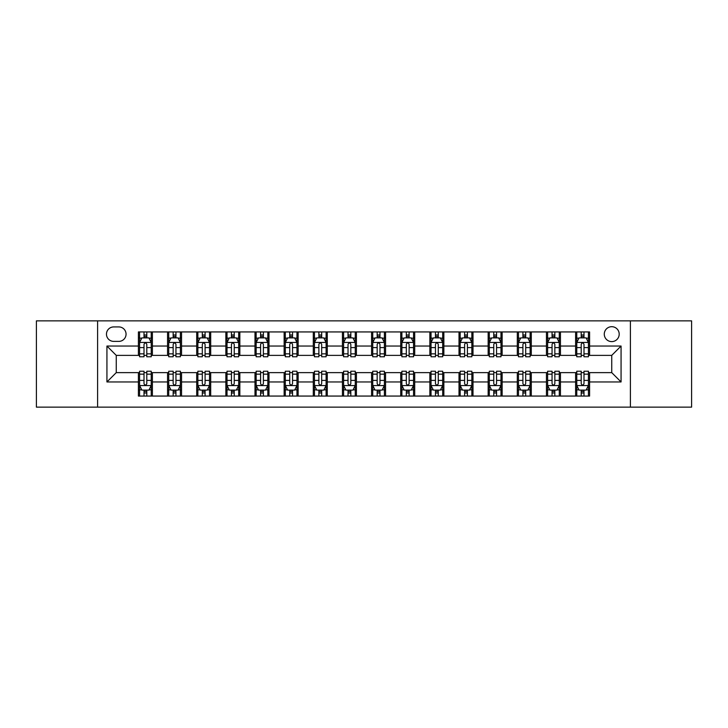<?xml version="1.0" encoding="UTF-8"?>
<svg xmlns="http://www.w3.org/2000/svg" width="728" height="728" viewBox="0 0 728 728"><rect width="100%" height="100%" fill="white"/><g stroke="black" fill="none" stroke-linecap="round" stroke-linejoin="round"><path stroke-width="1.09" d="M611.738 326.69A7.462 7.462 0 0 0 604.276 334.152A7.462 7.462 0 0 0 611.738 341.614A7.462 7.462 0 0 0 619.2 334.152A7.462 7.462 0 0 0 611.738 326.69M630.393 407.134L691.6 407.134L691.6 320.866L630.393 320.866L630.393 407.134L97.607 407.134L97.607 320.866L36.4 320.866L36.4 407.134L97.607 407.134M113.695 341.387L118.828 341.387A7.225 7.225 0 0 0 126.053 334.152A7.225 7.225 0 0 0 118.828 326.927L113.695 326.927A7.225 7.225 0 0 0 106.47 334.152A7.225 7.225 0 0 0 113.695 341.387M630.393 320.866L97.607 320.866M138.411 381.954L106.934 381.954L106.934 346.046L138.411 346.046L138.411 355.373L116.262 355.373L116.262 372.627L138.411 372.627L138.411 396.059L589.589 396.059L589.589 372.627L611.738 372.627L611.738 355.373L589.589 355.373L589.589 346.046L621.066 346.046L621.066 381.954L589.589 381.954M589.589 346.046L589.589 331.941L138.411 331.941L138.411 346.046M575.602 331.941L575.602 355.373L576.767 355.373M581.199 355.373L583.993 355.373M588.424 355.373L589.589 355.373M575.602 355.373L559.277 355.373M546.455 331.941L546.455 355.373L547.62 355.373M552.052 355.373L554.845 355.373M546.455 355.373L530.13 355.373M517.308 331.941L517.308 355.373L518.472 355.373M522.904 355.373L525.698 355.373M517.308 355.373L500.982 355.373M488.16 331.941L488.16 355.373L489.325 355.373M493.757 355.373L496.56 355.373M488.16 355.373L471.844 355.373M459.013 331.941L459.013 355.373L460.178 355.373M464.61 355.373L467.412 355.373M459.013 355.373L442.697 355.373M429.866 331.941L429.866 355.373L431.04 355.373M435.462 355.373L438.265 355.373M429.866 355.373L413.55 355.373M400.728 331.941L400.728 355.373L401.892 355.373M406.324 355.373L409.118 355.373M400.728 355.373L384.402 355.373M371.58 331.941L371.58 355.373L372.745 355.373M377.177 355.373L379.971 355.373M371.58 355.373L355.255 355.373M342.433 331.941L342.433 355.373L343.598 355.373M348.029 355.373L350.823 355.373M342.433 355.373L326.108 355.373M313.286 331.941L313.286 355.373L314.451 355.373M318.882 355.373L321.676 355.373M313.286 355.373L296.96 355.373M284.138 331.941L284.138 355.373L285.303 355.373M289.735 355.373L292.538 355.373M284.138 355.373L267.822 355.373M254.991 331.941L254.991 355.373L256.156 355.373M260.588 355.373L263.39 355.373M254.991 355.373L238.675 355.373M225.853 331.941L225.853 355.373L227.018 355.373M231.44 355.373L234.243 355.373M225.853 355.373L209.528 355.373M196.706 331.941L196.706 355.373L197.87 355.373M202.302 355.373L205.096 355.373M196.706 355.373L180.38 355.373M167.558 331.941L167.558 355.373L168.723 355.373M173.155 355.373L175.948 355.373M167.558 355.373L151.233 355.373M138.411 355.373L139.576 355.373M144.007 355.373L146.801 355.373M138.411 372.627L139.576 372.627M144.007 372.627L146.801 372.627M151.233 372.627L152.398 372.627L152.398 396.059M168.723 372.627L152.398 372.627M173.155 372.627L175.948 372.627M180.38 372.627L181.545 372.627L181.545 396.059M197.87 372.627L181.545 372.627M202.302 372.627L205.096 372.627M209.528 372.627L210.692 372.627L210.692 396.059M227.018 372.627L210.692 372.627M231.44 372.627L234.243 372.627M238.675 372.627L239.84 372.627L239.84 396.059M256.156 372.627L239.84 372.627M260.588 372.627L263.39 372.627M267.822 372.627L268.987 372.627L268.987 396.059M285.303 372.627L268.987 372.627M289.735 372.627L292.538 372.627M296.96 372.627L298.134 372.627L298.134 396.059M314.451 372.627L298.134 372.627M318.882 372.627L321.676 372.627M326.108 372.627L327.272 372.627L327.272 396.059M343.598 372.627L327.272 372.627M348.029 372.627L350.823 372.627M355.255 372.627L356.42 372.627L356.42 396.059M372.745 372.627L356.42 372.627M377.177 372.627L379.971 372.627M384.402 372.627L385.567 372.627L385.567 396.059M401.892 372.627L385.567 372.627M406.324 372.627L409.118 372.627M413.55 372.627L414.714 372.627L414.714 396.059M431.04 372.627L414.714 372.627M435.462 372.627L438.265 372.627M442.697 372.627L443.862 372.627L443.862 396.059M460.178 372.627L443.862 372.627M464.61 372.627L467.412 372.627M471.844 372.627L473.009 372.627L473.009 396.059M489.325 372.627L473.009 372.627M493.757 372.627L496.56 372.627M500.982 372.627L502.147 372.627L502.147 396.059M518.472 372.627L502.147 372.627M522.904 372.627L525.698 372.627M530.13 372.627L531.294 372.627L531.294 396.059M547.62 372.627L531.294 372.627M552.052 372.627L554.845 372.627M559.277 372.627L560.442 372.627L560.442 396.059M576.767 372.627L560.442 372.627M581.199 372.627L583.993 372.627M588.424 372.627L589.589 372.627M152.398 331.941L152.398 355.373M138.411 337.765L139.576 337.765M144.007 337.765L146.801 337.765M151.233 337.765L152.398 337.765M138.411 390.235L139.576 390.235M144.007 390.235L146.801 390.235M151.233 390.235L152.398 390.235M167.558 372.627L167.558 396.059M181.545 331.941L181.545 355.373M167.558 337.765L168.723 337.765M173.155 337.765L175.948 337.765M180.38 337.765L181.545 337.765M167.558 390.235L168.723 390.235M173.155 390.235L175.948 390.235M180.38 390.235L181.545 390.235M196.706 372.627L196.706 396.059M196.706 390.235L197.87 390.235M202.302 390.235L205.096 390.235M209.528 390.235L210.692 390.235M210.692 331.941L210.692 355.373M196.706 337.765L197.87 337.765M202.302 337.765L205.096 337.765M209.528 337.765L210.692 337.765M225.853 372.627L225.853 396.059M225.853 390.235L227.018 390.235M231.44 390.235L234.243 390.235M238.675 390.235L239.84 390.235M239.84 331.941L239.84 355.373M225.853 337.765L227.018 337.765M231.44 337.765L234.243 337.765M238.675 337.765L239.84 337.765M254.991 372.627L254.991 396.059M254.991 390.235L256.156 390.235M260.588 390.235L263.39 390.235M267.822 390.235L268.987 390.235M268.987 331.941L268.987 355.373M254.991 337.765L256.156 337.765M260.588 337.765L263.39 337.765M267.822 337.765L268.987 337.765M284.138 372.627L284.138 396.059M284.138 390.235L285.303 390.235M289.735 390.235L292.538 390.235M296.96 390.235L298.134 390.235M298.134 331.941L298.134 355.373M284.138 337.765L285.303 337.765M289.735 337.765L292.538 337.765M296.96 337.765L298.134 337.765M313.286 372.627L313.286 396.059M313.286 390.235L314.451 390.235M318.882 390.235L321.676 390.235M326.108 390.235L327.272 390.235M327.272 331.941L327.272 355.373M313.286 337.765L314.451 337.765M318.882 337.765L321.676 337.765M326.108 337.765L327.272 337.765M342.433 372.627L342.433 396.059M342.433 390.235L343.598 390.235M348.029 390.235L350.823 390.235M355.255 390.235L356.42 390.235M356.42 331.941L356.42 355.373M342.433 337.765L343.598 337.765M348.029 337.765L350.823 337.765M355.255 337.765L356.42 337.765M371.58 372.627L371.58 396.059M371.58 390.235L372.745 390.235M377.177 390.235L379.971 390.235M384.402 390.235L385.567 390.235M385.567 331.941L385.567 355.373M371.58 337.765L372.745 337.765M377.177 337.765L379.971 337.765M384.402 337.765L385.567 337.765M400.728 372.627L400.728 396.059M400.728 390.235L401.892 390.235M406.324 390.235L409.118 390.235M413.55 390.235L414.714 390.235M414.714 331.941L414.714 355.373M400.728 337.765L401.892 337.765M406.324 337.765L409.118 337.765M413.55 337.765L414.714 337.765M429.866 372.627L429.866 396.059M429.866 390.235L431.04 390.235M435.462 390.235L438.265 390.235M442.697 390.235L443.862 390.235M443.862 331.941L443.862 355.373M429.866 337.765L431.04 337.765M435.462 337.765L438.265 337.765M442.697 337.765L443.862 337.765M459.013 372.627L459.013 396.059M459.013 390.235L460.178 390.235M464.61 390.235L467.412 390.235M471.844 390.235L473.009 390.235M473.009 331.941L473.009 355.373M459.013 337.765L460.178 337.765M464.61 337.765L467.412 337.765M471.844 337.765L473.009 337.765M488.16 372.627L488.16 396.059M488.16 390.235L489.325 390.235M493.757 390.235L496.56 390.235M500.982 390.235L502.147 390.235M502.147 331.941L502.147 355.373M488.16 337.765L489.325 337.765M493.757 337.765L496.56 337.765M500.982 337.765L502.147 337.765M517.308 372.627L517.308 396.059M517.308 390.235L518.472 390.235M522.904 390.235L525.698 390.235M530.13 390.235L531.294 390.235M531.294 331.941L531.294 355.373M517.308 337.765L518.472 337.765M522.904 337.765L525.698 337.765M530.13 337.765L531.294 337.765M546.455 372.627L546.455 396.059M546.455 390.235L547.62 390.235M552.052 390.235L554.845 390.235M559.277 390.235L560.442 390.235M560.442 331.941L560.442 355.373M546.455 337.765L547.62 337.765M552.052 337.765L554.845 337.765M559.277 337.765L560.442 337.765M575.602 372.627L575.602 396.059M575.602 390.235L576.767 390.235M581.199 390.235L583.993 390.235M588.424 390.235L589.589 390.235M575.602 337.765L576.767 337.765M581.199 337.765L583.993 337.765M588.424 337.765L589.589 337.765M116.262 355.373L106.934 346.046M116.262 372.627L106.934 381.954M621.066 346.046L611.738 355.373M621.066 381.954L611.738 372.627M146.801 334.971L144.007 334.971M151.233 353.844L146.801 353.844L146.801 356.775L151.233 356.775L151.233 342.551L148.903 337.883L141.905 337.883L139.576 342.551L139.576 356.775L144.007 356.775L144.007 353.844L139.576 353.844M139.576 342.551L139.576 331.941M151.233 342.551L151.233 331.941M144.007 337.883L144.007 331.941M146.801 331.941L146.801 337.883M146.801 353.844L146.801 344.299C145.873 342.497 144.945 342.497 144.007 344.299L144.007 353.844M144.007 393.029L146.801 393.029M139.576 374.156L144.007 374.156L144.007 371.225L139.576 371.225L139.576 385.449L141.905 390.117L148.903 390.117L151.233 385.449L151.233 371.225L146.801 371.225L146.801 374.156L151.233 374.156M151.233 385.449L151.233 396.059M139.576 385.449L139.576 396.059M146.801 390.117L146.801 396.059M144.007 396.059L144.007 390.117M144.007 374.156L144.007 383.702C144.936 385.503 145.873 385.503 146.801 383.702L146.801 374.156M175.948 334.971L173.155 334.971M180.38 353.844L175.948 353.844L175.948 356.775L180.38 356.775L180.38 342.551L178.051 337.883L171.053 337.883L168.723 342.551L168.723 356.775L173.155 356.775L173.155 353.844L168.723 353.844M168.723 342.551L168.723 331.941M180.38 342.551L180.38 331.941M173.155 337.883L173.155 331.941M175.948 331.941L175.948 337.883M175.948 353.844L175.948 344.299C175.02 342.497 174.083 342.497 173.155 344.299L173.155 353.844M205.096 334.971L202.302 334.971M209.528 353.844L205.096 353.844L205.096 356.775L209.528 356.775L209.528 342.551L207.198 337.883L200.2 337.883L197.87 342.551L197.87 356.775L202.302 356.775L202.302 353.844L197.87 353.844M197.87 342.551L197.87 331.941M209.528 342.551L209.528 331.941M202.302 337.883L202.302 331.941M205.096 331.941L205.096 337.883M205.096 353.844L205.096 344.299C204.168 342.497 203.23 342.497 202.302 344.299L202.302 353.844M234.243 334.971L231.44 334.971M238.675 353.844L234.243 353.844L234.243 356.775L238.675 356.775L238.675 342.551L236.345 337.883L229.347 337.883L227.018 342.551L227.018 356.775L231.44 356.775L231.44 353.844L227.018 353.844M227.018 342.551L227.018 331.941M238.675 342.551L238.675 331.941M231.44 337.883L231.44 331.941M234.243 331.941L234.243 337.883M234.243 353.844L234.243 344.299C233.315 342.497 232.378 342.497 231.44 344.299L231.44 353.844M173.155 393.029L175.948 393.029M168.723 374.156L173.155 374.156L173.155 371.225L168.723 371.225L168.723 385.449L171.053 390.117L178.051 390.117L180.38 385.449L180.38 371.225L175.948 371.225L175.948 374.156L180.38 374.156M180.38 385.449L180.38 396.059M168.723 385.449L168.723 396.059M175.948 390.117L175.948 396.059M173.155 396.059L173.155 390.117M173.155 374.156L173.155 383.702C174.083 385.503 175.02 385.503 175.948 383.702L175.948 374.156M202.302 393.029L205.096 393.029M197.87 374.156L202.302 374.156L202.302 371.225L197.87 371.225L197.87 385.449L200.2 390.117L207.198 390.117L209.528 385.449L209.528 371.225L205.096 371.225L205.096 374.156L209.528 374.156M209.528 385.449L209.528 396.059M197.87 385.449L197.87 396.059M205.096 390.117L205.096 396.059M202.302 396.059L202.302 390.117M202.302 374.156L202.302 383.702C203.23 385.503 204.159 385.503 205.096 383.702L205.096 374.156M231.44 393.029L234.243 393.029M227.018 374.156L231.44 374.156L231.44 371.225L227.018 371.225L227.018 385.449L229.347 390.117L236.345 390.117L238.675 385.449L238.675 371.225L234.243 371.225L234.243 374.156L238.675 374.156M238.675 385.449L238.675 396.059M227.018 385.449L227.018 396.059M234.243 390.117L234.243 396.059M231.44 396.059L231.44 390.117M231.44 374.156L231.44 383.702C232.378 385.503 233.306 385.503 234.243 383.702L234.243 374.156M263.39 334.971L260.588 334.971M267.822 353.844L263.39 353.844L263.39 356.775L267.822 356.775L267.822 342.551L265.483 337.883L258.495 337.883L256.156 342.551L256.156 356.775L260.588 356.775L260.588 353.844L256.156 353.844M256.156 342.551L256.156 331.941M267.822 342.551L267.822 331.941M260.588 337.883L260.588 331.941M263.39 331.941L263.39 337.883M263.39 353.844L263.39 344.299C262.453 342.497 261.525 342.497 260.588 344.299L260.588 353.844M260.588 393.029L263.39 393.029M256.156 374.156L260.588 374.156L260.588 371.225L256.156 371.225L256.156 385.449L258.495 390.117L265.483 390.117L267.822 385.449L267.822 371.225L263.39 371.225L263.39 374.156L267.822 374.156M267.822 385.449L267.822 396.059M256.156 385.449L256.156 396.059M263.39 390.117L263.39 396.059M260.588 396.059L260.588 390.117M260.588 374.156L260.588 383.702C261.525 385.503 262.453 385.503 263.39 383.702L263.39 374.156M292.538 334.971L289.735 334.971M296.96 353.844L292.538 353.844L292.538 356.775L296.96 356.775L296.96 342.551L294.631 337.883L287.642 337.883L285.303 342.551L285.303 356.775L289.735 356.775L289.735 353.844L285.303 353.844M285.303 342.551L285.303 331.941M296.96 342.551L296.96 331.941M289.735 337.883L289.735 331.941M292.538 331.941L292.538 337.883M292.538 353.844L292.538 344.299C291.6 342.497 290.672 342.497 289.735 344.299L289.735 353.844M321.676 334.971L318.882 334.971M326.108 353.844L321.676 353.844L321.676 356.775L326.108 356.775L326.108 342.551L323.778 337.883L316.78 337.883L314.451 342.551L314.451 356.775L318.882 356.775L318.882 353.844L314.451 353.844M314.451 342.551L314.451 331.941M326.108 342.551L326.108 331.941M318.882 337.883L318.882 331.941M321.676 331.941L321.676 337.883M321.676 353.844L321.676 344.299C320.748 342.497 319.82 342.497 318.882 344.299L318.882 353.844M350.823 334.971L348.029 334.971M355.255 353.844L350.823 353.844L350.823 356.775L355.255 356.775L355.255 342.551L352.925 337.883L345.927 337.883L343.598 342.551L343.598 356.775L348.029 356.775L348.029 353.844L343.598 353.844M343.598 342.551L343.598 331.941M355.255 342.551L355.255 331.941M348.029 337.883L348.029 331.941M350.823 331.941L350.823 337.883M350.823 353.844L350.823 344.299C349.895 342.497 348.958 342.497 348.029 344.299L348.029 353.844M379.971 334.971L377.177 334.971M384.402 353.844L379.971 353.844L379.971 356.775L384.402 356.775L384.402 342.551L382.073 337.883L375.075 337.883L372.745 342.551L372.745 356.775L377.177 356.775L377.177 353.844L372.745 353.844M372.745 342.551L372.745 331.941M384.402 342.551L384.402 331.941M377.177 337.883L377.177 331.941M379.971 331.941L379.971 337.883M379.971 353.844L379.971 344.299C379.042 342.497 378.105 342.497 377.177 344.299L377.177 353.844M409.118 334.971L406.324 334.971M413.55 353.844L409.118 353.844L409.118 356.775L413.55 356.775L413.55 342.551L411.22 337.883L404.222 337.883L401.892 342.551L401.892 356.775L406.324 356.775L406.324 353.844L401.892 353.844M401.892 342.551L401.892 331.941M413.55 342.551L413.55 331.941M406.324 337.883L406.324 331.941M409.118 331.941L409.118 337.883M409.118 353.844L409.118 344.299C408.19 342.497 407.252 342.497 406.324 344.299L406.324 353.844M289.735 393.029L292.538 393.029M285.303 374.156L289.735 374.156L289.735 371.225L285.303 371.225L285.303 385.449L287.642 390.117L294.631 390.117L296.96 385.449L296.96 371.225L292.538 371.225L292.538 374.156L296.96 374.156M296.96 385.449L296.96 396.059M285.303 385.449L285.303 396.059M292.538 390.117L292.538 396.059M289.735 396.059L289.735 390.117M289.735 374.156L289.735 383.702C290.663 385.503 291.6 385.503 292.538 383.702L292.538 374.156M318.882 393.029L321.676 393.029M314.451 374.156L318.882 374.156L318.882 371.225L314.451 371.225L314.451 385.449L316.78 390.117L323.778 390.117L326.108 385.449L326.108 371.225L321.676 371.225L321.676 374.156L326.108 374.156M326.108 385.449L326.108 396.059M314.451 385.449L314.451 396.059M321.676 390.117L321.676 396.059M318.882 396.059L318.882 390.117M318.882 374.156L318.882 383.702C319.81 385.503 320.748 385.503 321.676 383.702L321.676 374.156M348.029 393.029L350.823 393.029M343.598 374.156L348.029 374.156L348.029 371.225L343.598 371.225L343.598 385.449L345.927 390.117L352.925 390.117L355.255 385.449L355.255 371.225L350.823 371.225L350.823 374.156L355.255 374.156M355.255 385.449L355.255 396.059M343.598 385.449L343.598 396.059M350.823 390.117L350.823 396.059M348.029 396.059L348.029 390.117M348.029 374.156L348.029 383.702C348.958 385.503 349.895 385.503 350.823 383.702L350.823 374.156M377.177 393.029L379.971 393.029M372.745 374.156L377.177 374.156L377.177 371.225L372.745 371.225L372.745 385.449L375.075 390.117L382.073 390.117L384.402 385.449L384.402 371.225L379.971 371.225L379.971 374.156L384.402 374.156M384.402 385.449L384.402 396.059M372.745 385.449L372.745 396.059M379.971 390.117L379.971 396.059M377.177 396.059L377.177 390.117M377.177 374.156L377.177 383.702C378.105 385.503 379.042 385.503 379.971 383.702L379.971 374.156M406.324 393.029L409.118 393.029M401.892 374.156L406.324 374.156L406.324 371.225L401.892 371.225L401.892 385.449L404.222 390.117L411.22 390.117L413.55 385.449L413.55 371.225L409.118 371.225L409.118 374.156L413.55 374.156M413.55 385.449L413.55 396.059M401.892 385.449L401.892 396.059M409.118 390.117L409.118 396.059M406.324 396.059L406.324 390.117M406.324 374.156L406.324 383.702C407.252 385.503 408.181 385.503 409.118 383.702L409.118 374.156M438.265 334.971L435.462 334.971M442.697 353.844L438.265 353.844L438.265 356.775L442.697 356.775L442.697 342.551L440.358 337.883L433.369 337.883L431.04 342.551L431.04 356.775L435.462 356.775L435.462 353.844L431.04 353.844M431.04 342.551L431.04 331.941M442.697 342.551L442.697 331.941M435.462 337.883L435.462 331.941M438.265 331.941L438.265 337.883M438.265 353.844L438.265 344.299C437.337 342.497 436.4 342.497 435.462 344.299L435.462 353.844M435.462 393.029L438.265 393.029M431.04 374.156L435.462 374.156L435.462 371.225L431.04 371.225L431.04 385.449L433.369 390.117L440.358 390.117L442.697 385.449L442.697 371.225L438.265 371.225L438.265 374.156L442.697 374.156M442.697 385.449L442.697 396.059M431.04 385.449L431.04 396.059M438.265 390.117L438.265 396.059M435.462 396.059L435.462 390.117M435.462 374.156L435.462 383.702C436.4 385.503 437.328 385.503 438.265 383.702L438.265 374.156M467.412 334.971L464.61 334.971M471.844 353.844L467.412 353.844L467.412 356.775L471.844 356.775L471.844 342.551L469.505 337.883L462.517 337.883L460.178 342.551L460.178 356.775L464.61 356.775L464.61 353.844L460.178 353.844M460.178 342.551L460.178 331.941M471.844 342.551L471.844 331.941M464.61 337.883L464.61 331.941M467.412 331.941L467.412 337.883M467.412 353.844L467.412 344.299C466.475 342.497 465.547 342.497 464.61 344.299L464.61 353.844M464.61 393.029L467.412 393.029M460.178 374.156L464.61 374.156L464.61 371.225L460.178 371.225L460.178 385.449L462.517 390.117L469.505 390.117L471.844 385.449L471.844 371.225L467.412 371.225L467.412 374.156L471.844 374.156M471.844 385.449L471.844 396.059M460.178 385.449L460.178 396.059M467.412 390.117L467.412 396.059M464.61 396.059L464.61 390.117M464.61 374.156L464.61 383.702C465.547 385.503 466.475 385.503 467.412 383.702L467.412 374.156M496.56 334.971L493.757 334.971M500.982 353.844L496.56 353.844L496.56 356.775L500.982 356.775L500.982 342.551L498.653 337.883L491.655 337.883L489.325 342.551L489.325 356.775L493.757 356.775L493.757 353.844L489.325 353.844M489.325 342.551L489.325 331.941M500.982 342.551L500.982 331.941M493.757 337.883L493.757 331.941M496.56 331.941L496.56 337.883M496.56 353.844L496.56 344.299C495.622 342.497 494.694 342.497 493.757 344.299L493.757 353.844M493.757 393.029L496.56 393.029M489.325 374.156L493.757 374.156L493.757 371.225L489.325 371.225L489.325 385.449L491.655 390.117L498.653 390.117L500.982 385.449L500.982 371.225L496.56 371.225L496.56 374.156L500.982 374.156M500.982 385.449L500.982 396.059M489.325 385.449L489.325 396.059M496.56 390.117L496.56 396.059M493.757 396.059L493.757 390.117M493.757 374.156L493.757 383.702C494.685 385.503 495.622 385.503 496.56 383.702L496.56 374.156M525.698 334.971L522.904 334.971M530.13 353.844L525.698 353.844L525.698 356.775L530.13 356.775L530.13 342.551L527.8 337.883L520.802 337.883L518.472 342.551L518.472 356.775L522.904 356.775L522.904 353.844L518.472 353.844M518.472 342.551L518.472 331.941M530.13 342.551L530.13 331.941M522.904 337.883L522.904 331.941M525.698 331.941L525.698 337.883M525.698 353.844L525.698 344.299C524.77 342.497 523.841 342.497 522.904 344.299L522.904 353.844M522.904 393.029L525.698 393.029M518.472 374.156L522.904 374.156L522.904 371.225L518.472 371.225L518.472 385.449L520.802 390.117L527.8 390.117L530.13 385.449L530.13 371.225L525.698 371.225L525.698 374.156L530.13 374.156M530.13 385.449L530.13 396.059M518.472 385.449L518.472 396.059M525.698 390.117L525.698 396.059M522.904 396.059L522.904 390.117M522.904 374.156L522.904 383.702C523.832 385.503 524.77 385.503 525.698 383.702L525.698 374.156M554.845 334.971L552.052 334.971M559.277 353.844L554.845 353.844L554.845 356.775L559.277 356.775L559.277 342.551L556.947 337.883L549.949 337.883L547.62 342.551L547.62 356.775L552.052 356.775L552.052 353.844L547.62 353.844M547.62 342.551L547.62 331.941M559.277 342.551L559.277 331.941M552.052 337.883L552.052 331.941M554.845 331.941L554.845 337.883M554.845 353.844L554.845 344.299C553.917 342.497 552.98 342.497 552.052 344.299L552.052 353.844M552.052 393.029L554.845 393.029M547.62 374.156L552.052 374.156L552.052 371.225L547.62 371.225L547.62 385.449L549.949 390.117L556.947 390.117L559.277 385.449L559.277 371.225L554.845 371.225L554.845 374.156L559.277 374.156M559.277 385.449L559.277 396.059M547.62 385.449L547.62 396.059M554.845 390.117L554.845 396.059M552.052 396.059L552.052 390.117M552.052 374.156L552.052 383.702C552.98 385.503 553.917 385.503 554.845 383.702L554.845 374.156M583.993 334.971L581.199 334.971M588.424 353.844L583.993 353.844L583.993 356.775L588.424 356.775L588.424 342.551L586.095 337.883L579.097 337.883L576.767 342.551L576.767 356.775L581.199 356.775L581.199 353.844L576.767 353.844M576.767 342.551L576.767 331.941M588.424 342.551L588.424 331.941M581.199 337.883L581.199 331.941M583.993 331.941L583.993 337.883M583.993 353.844L583.993 344.299C583.064 342.497 582.127 342.497 581.199 344.299L581.199 353.844M581.199 393.029L583.993 393.029M576.767 374.156L581.199 374.156L581.199 371.225L576.767 371.225L576.767 385.449L579.097 390.117L586.095 390.117L588.424 385.449L588.424 371.225L583.993 371.225L583.993 374.156L588.424 374.156M588.424 385.449L588.424 396.059M576.767 385.449L576.767 396.059M583.993 390.117L583.993 396.059M581.199 396.059L581.199 390.117M581.199 374.156L581.199 383.702C582.127 385.503 583.055 385.503 583.993 383.702L583.993 374.156M167.558 381.954L152.398 381.954M167.558 346.046L152.398 346.046M196.706 346.046L181.545 346.046M196.706 381.954L181.545 381.954M225.853 346.046L210.692 346.046M225.853 381.954L210.692 381.954M254.991 346.046L239.84 346.046M254.991 381.954L239.84 381.954M284.138 346.046L268.987 346.046M284.138 381.954L268.987 381.954M313.286 346.046L298.134 346.046M313.286 381.954L298.134 381.954M342.433 346.046L327.272 346.046M342.433 381.954L327.272 381.954M371.58 346.046L356.42 346.046M371.58 381.954L356.42 381.954M400.728 346.046L385.567 346.046M400.728 381.954L385.567 381.954M429.866 346.046L414.714 346.046M429.866 381.954L414.714 381.954M459.013 346.046L443.862 346.046M459.013 381.954L443.862 381.954M488.16 346.046L473.009 346.046M488.16 381.954L473.009 381.954M517.308 346.046L502.147 346.046M517.308 381.954L502.147 381.954M546.455 346.046L531.294 346.046M546.455 381.954L531.294 381.954M575.602 346.046L560.442 346.046M575.602 381.954L560.442 381.954M151.178 342.433L139.63 342.433M139.576 338.165L141.769 338.165M149.04 338.165L151.233 338.165M144.007 347.602L139.576 347.602M151.233 347.602L146.801 347.602M146.801 336.454L144.007 336.454M139.63 385.567L151.178 385.567M151.233 389.835L149.04 389.835M141.769 389.835L139.576 389.835M146.801 380.398L151.233 380.398M139.576 380.398L144.007 380.398M144.007 391.546L146.801 391.546M180.326 342.433L168.778 342.433M168.723 338.165L170.916 338.165M178.187 338.165L180.38 338.165M173.155 347.602L168.723 347.602M180.38 347.602L175.948 347.602M175.948 336.454L173.155 336.454M209.473 342.433L197.925 342.433M197.87 338.165L200.064 338.165M207.334 338.165L209.528 338.165M202.302 347.602L197.87 347.602M209.528 347.602L205.096 347.602M205.096 336.454L202.302 336.454M238.611 342.433L227.072 342.433M227.018 338.165L229.202 338.165M236.482 338.165L238.675 338.165M231.44 347.602L227.018 347.602M238.675 347.602L234.243 347.602M234.243 336.454L231.44 336.454M168.778 385.567L180.326 385.567M180.38 389.835L178.187 389.835M170.916 389.835L168.723 389.835M175.948 380.398L180.38 380.398M168.723 380.398L173.155 380.398M173.155 391.546L175.948 391.546M197.925 385.567L209.473 385.567M209.528 389.835L207.334 389.835M200.064 389.835L197.87 389.835M205.096 380.398L209.528 380.398M197.87 380.398L202.302 380.398M202.302 391.546L205.096 391.546M227.072 385.567L238.611 385.567M238.675 389.835L236.482 389.835M229.202 389.835L227.018 389.835M234.243 380.398L238.675 380.398M227.018 380.398L231.44 380.398M231.44 391.546L234.243 391.546M267.758 342.433L256.22 342.433M256.156 338.165L258.349 338.165M265.629 338.165L267.822 338.165M260.588 347.602L256.156 347.602M267.822 347.602L263.39 347.602M263.39 336.454L260.588 336.454M256.22 385.567L267.758 385.567M267.822 389.835L265.629 389.835M258.349 389.835L256.156 389.835M263.39 380.398L267.822 380.398M256.156 380.398L260.588 380.398M260.588 391.546L263.39 391.546M296.906 342.433L285.367 342.433M285.303 338.165L287.496 338.165M294.776 338.165L296.96 338.165M289.735 347.602L285.303 347.602M296.96 347.602L292.538 347.602M292.538 336.454L289.735 336.454M326.053 342.433L314.514 342.433M314.451 338.165L316.644 338.165M323.914 338.165L326.108 338.165M318.882 347.602L314.451 347.602M326.108 347.602L321.676 347.602M321.676 336.454L318.882 336.454M355.2 342.433L343.652 342.433M343.598 338.165L345.791 338.165M353.062 338.165L355.255 338.165M348.029 347.602L343.598 347.602M355.255 347.602L350.823 347.602M350.823 336.454L348.029 336.454M384.348 342.433L372.8 342.433M372.745 338.165L374.938 338.165M382.209 338.165L384.402 338.165M377.177 347.602L372.745 347.602M384.402 347.602L379.971 347.602M379.971 336.454L377.177 336.454M413.486 342.433L401.947 342.433M401.892 338.165L404.086 338.165M411.356 338.165L413.55 338.165M406.324 347.602L401.892 347.602M413.55 347.602L409.118 347.602M409.118 336.454L406.324 336.454M285.367 385.567L296.906 385.567M296.96 389.835L294.776 389.835M287.496 389.835L285.303 389.835M292.538 380.398L296.96 380.398M285.303 380.398L289.735 380.398M289.735 391.546L292.538 391.546M314.514 385.567L326.053 385.567M326.108 389.835L323.914 389.835M316.644 389.835L314.451 389.835M321.676 380.398L326.108 380.398M314.451 380.398L318.882 380.398M318.882 391.546L321.676 391.546M343.652 385.567L355.2 385.567M355.255 389.835L353.062 389.835M345.791 389.835L343.598 389.835M350.823 380.398L355.255 380.398M343.598 380.398L348.029 380.398M348.029 391.546L350.823 391.546M372.8 385.567L384.348 385.567M384.402 389.835L382.209 389.835M374.938 389.835L372.745 389.835M379.971 380.398L384.402 380.398M372.745 380.398L377.177 380.398M377.177 391.546L379.971 391.546M401.947 385.567L413.486 385.567M413.55 389.835L411.356 389.835M404.086 389.835L401.892 389.835M409.118 380.398L413.55 380.398M401.892 380.398L406.324 380.398M406.324 391.546L409.118 391.546M442.633 342.433L431.094 342.433M431.04 338.165L433.224 338.165M440.504 338.165L442.697 338.165M435.462 347.602L431.04 347.602M442.697 347.602L438.265 347.602M438.265 336.454L435.462 336.454M431.094 385.567L442.633 385.567M442.697 389.835L440.504 389.835M433.224 389.835L431.04 389.835M438.265 380.398L442.697 380.398M431.04 380.398L435.462 380.398M435.462 391.546L438.265 391.546M471.78 342.433L460.242 342.433M460.178 338.165L462.371 338.165M469.651 338.165L471.844 338.165M464.61 347.602L460.178 347.602M471.844 347.602L467.412 347.602M467.412 336.454L464.61 336.454M460.242 385.567L471.78 385.567M471.844 389.835L469.651 389.835M462.371 389.835L460.178 389.835M467.412 380.398L471.844 380.398M460.178 380.398L464.61 380.398M464.61 391.546L467.412 391.546M500.928 342.433L489.389 342.433M489.325 338.165L491.518 338.165M498.798 338.165L500.982 338.165M493.757 347.602L489.325 347.602M500.982 347.602L496.56 347.602M496.56 336.454L493.757 336.454M489.389 385.567L500.928 385.567M500.982 389.835L498.798 389.835M491.518 389.835L489.325 389.835M496.56 380.398L500.982 380.398M489.325 380.398L493.757 380.398M493.757 391.546L496.56 391.546M530.075 342.433L518.527 342.433M518.472 338.165L520.666 338.165M527.937 338.165L530.13 338.165M522.904 347.602L518.472 347.602M530.13 347.602L525.698 347.602M525.698 336.454L522.904 336.454M518.527 385.567L530.075 385.567M530.13 389.835L527.937 389.835M520.666 389.835L518.472 389.835M525.698 380.398L530.13 380.398M518.472 380.398L522.904 380.398M522.904 391.546L525.698 391.546M559.222 342.433L547.674 342.433M547.62 338.165L549.813 338.165M557.084 338.165L559.277 338.165M552.052 347.602L547.62 347.602M559.277 347.602L554.845 347.602M554.845 336.454L552.052 336.454M547.674 385.567L559.222 385.567M559.277 389.835L557.084 389.835M549.813 389.835L547.62 389.835M554.845 380.398L559.277 380.398M547.62 380.398L552.052 380.398M552.052 391.546L554.845 391.546M588.37 342.433L576.822 342.433M576.767 338.165L578.96 338.165M586.231 338.165L588.424 338.165M581.199 347.602L576.767 347.602M588.424 347.602L583.993 347.602M583.993 336.454L581.199 336.454M576.822 385.567L588.37 385.567M588.424 389.835L586.231 389.835M578.96 389.835L576.767 389.835M583.993 380.398L588.424 380.398M576.767 380.398L581.199 380.398M581.199 391.546L583.993 391.546"/></g></svg>
